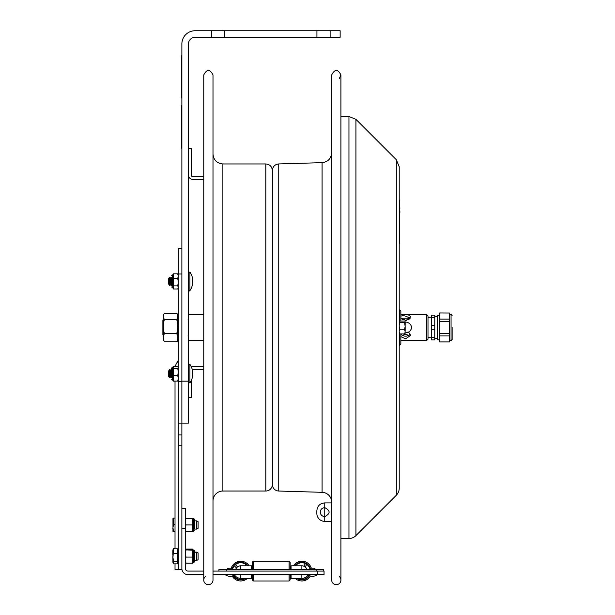 <?xml version="1.0" encoding="UTF-8"?>
<svg xmlns="http://www.w3.org/2000/svg" width="615" height="615" viewBox="0 0 615 615"><rect width="100%" height="100%" fill="white"/><g stroke="black" fill="none" stroke-linecap="round" stroke-linejoin="round"><path stroke-width="0.92" d="M181.879 434.943L181.879 423.105L188.474 423.105L188.474 43.942A6.596 6.596 0 0 1 195.063 37.346L211.422 37.346L211.422 30.75L195.063 30.75A13.192 13.192 0 0 0 181.879 43.942L181.879 423.105L181.879 381.3L178.319 381.3L178.319 445.775L181.879 445.775L181.879 434.943L178.319 434.943M181.879 248.26L178.319 248.26L178.319 273.959L181.879 273.959L181.879 381.162L188.474 381.162M330.117 30.75L330.117 37.346L316.925 37.346L316.925 30.75L340.141 30.75L340.141 37.346L330.117 37.346M211.422 30.75L224.606 30.75L224.606 37.346L211.422 37.346M224.606 37.346L316.925 37.346M224.606 30.75L316.925 30.75M191.227 175.029A1.584 1.584 0 0 0 192.81 176.613L203.765 176.613L192.81 176.613A1.584 1.584 0 0 1 191.227 175.029L191.227 148.523L188.474 148.523M192.81 179.372L203.765 179.372L192.81 179.372A4.343 4.343 0 0 1 188.474 175.029M192.272 369.523A1.584 1.584 0 0 1 192.81 369.43L203.765 369.43M188.474 397.521L191.227 397.521L191.227 380.662M192.81 366.671L203.765 366.671L192.81 366.671A4.343 4.343 0 0 0 191.357 366.917M177.028 341.117A11.8 8.364 -0 0 0 178.204 342.163L178.204 341.632M178.204 366.94L178.204 361.082A11.8 11.8 0 0 0 175.344 366.394M178.204 550.417L178.319 380.324M181.879 445.775L181.879 569.528L175.021 569.528L175.021 563.863M178.319 569.528L178.319 445.775M178.319 273.959L178.319 381.3M181.879 273.959L181.879 248.452L178.319 248.452M291.079 574.633L291.079 578.354L301.865 578.354L301.865 574.633M240.726 574.633L240.726 578.354A7.265 7.265 0 0 1 234.569 574.956M212.998 571.089L324.051 571.089L324.051 574.633L212.998 574.633M251.512 574.633L251.512 578.354L240.726 578.354M181.879 508.428L185.423 508.428L185.423 528.216L181.879 528.216L181.879 568.567A6.065 6.065 0 0 0 187.944 574.633L203.765 574.633M185.423 528.216L185.423 568.567A2.522 2.522 0 0 0 187.944 571.089L203.765 571.089M308.015 574.956A7.265 7.265 0 0 1 301.865 578.354M305.394 563.563L303.841 566.184L305.394 563.563A8.31 8.31 0 0 0 295.438 565.815M307.677 575.448L308.584 575.978A8.31 8.31 0 0 1 298.337 578.607L298.49 578.354M306.916 569.513A5.289 5.289 0 0 0 305.209 566.992L306.754 564.37A8.31 8.31 0 0 1 309.706 568.329M309.407 575.686A8.833 8.833 0 0 1 296.837 578.354M294.769 565.815A8.833 8.833 0 0 1 310.221 568.222M301.427 565.815A5.289 5.289 0 0 1 303.841 566.184M310.437 576.032A9.894 9.894 0 0 1 295.154 578.354M293.493 565.815A9.894 9.894 0 0 1 311.328 568.222M235.053 575.64L234.315 576.378A8.31 8.31 0 0 1 233.662 575.471M232.885 568.329A8.31 8.31 0 0 1 234.315 565.8L236.468 567.952A5.289 5.289 0 0 0 235.676 569.513M244.755 578.354A8.31 8.31 0 0 1 235.437 577.493L236.175 576.755M232.362 568.222A8.833 8.833 0 0 1 247.814 565.815M245.754 578.354A8.833 8.833 0 0 1 233.177 575.686M235.437 564.678A8.31 8.31 0 0 1 246.015 564.678L244.878 565.815L246.015 564.678A8.31 8.31 0 0 0 235.437 564.678L237.582 566.83A5.289 5.289 0 0 1 241.165 565.815A5.289 5.289 0 0 0 237.582 566.83L235.437 564.678M231.255 568.222A9.894 9.894 0 0 1 249.09 565.815M247.438 578.354A9.894 9.894 0 0 1 232.155 576.032M290.157 569.513L290.157 562.248L289.096 561.195L253.303 561.195L253.303 569.513M290.157 579.922L289.096 580.983L290.157 579.922L290.157 574.633M289.096 569.513L289.096 561.195L290.157 562.248M289.096 580.983L253.303 580.983L289.096 580.983L289.096 574.633M252.25 569.513L252.25 562.248L253.303 561.195M253.303 574.633L253.303 580.983L252.25 579.922L252.25 574.633M251.512 569.513L251.512 565.815L251.512 567.791L252.25 567.791L251.512 567.791M301.865 569.513L301.865 565.815A5.274 5.274 0 0 1 306.893 569.513A5.274 5.274 0 0 0 301.865 565.815L291.079 565.815L291.079 569.513M235.691 569.513A5.274 5.274 0 0 1 240.726 565.815L251.512 565.815M323.651 571.089L323.651 569.513L218.932 569.513L218.932 571.089M291.079 567.791L290.157 567.791L291.079 567.791M196.631 520.851L196.631 529.092L194.525 529.092L194.525 519.375L194.525 520.851L196.631 520.851L198.099 521.643L198.099 528.3L196.631 529.092M175.021 531.199L173.545 531.199L173.545 531.883L172.961 527.739L172.976 531.598M175.021 531.883L173.545 531.883M175.021 518.061L173.545 518.061L173.545 524.28L172.823 528.47M175.021 524.28L173.545 524.28M173.545 518.745L173.545 518.061M172.976 518.345L172.961 527.739M194.525 552.116L196.631 552.116L196.631 560.473L194.525 560.473L194.525 561.779L194.525 550.702L193.733 549.91L193.733 562.571L194.525 561.779L193.202 562.571L193.202 549.91L194.525 550.702M196.631 552.116L198.099 552.908L198.099 559.681L196.631 560.473M173.545 563.863L177.658 563.863L177.658 561.18L173.545 561.18L173.545 563.863L172.961 562.94L172.961 557.421L173.545 561.18M177.658 561.18L177.658 548.834L173.545 548.834L172.961 557.421L172.961 549.756L173.545 548.834M177.658 553.654L173.545 553.654M175.021 548.657L173.545 548.657L173.338 549.118M172.961 549.756L173.545 548.657M185.423 528.985L185.968 531.445L192.41 531.445L192.41 518.384L185.968 518.384L185.423 520.844M185.423 522.458L185.968 524.918L192.41 524.918M185.968 524.918L185.423 527.37M185.968 531.445L185.423 531.445M185.423 518.384L185.968 518.384M185.423 560.872L185.968 563.155L192.41 563.155L192.41 550.071M185.423 554.492L185.968 557.09L192.41 557.09M185.968 557.09L185.423 559.373M185.968 563.155L185.423 562.833M192.41 563.048L192.41 562.402M192.587 549.626L192.41 549.018L185.968 549.018L185.423 549.672L192.41 549.426M185.423 549.856L192.41 550.179M185.968 550.179L185.423 552.785M192.41 563.248L193.202 562.571L192.633 562.81M185.838 563.094L192.41 563.155M185.968 563.455L185.423 562.81M185.968 549.018L185.492 549.533M171.616 277.327L171.616 285.89M178.319 288.005L177.727 288.981L173.361 288.981L173.361 273.844L177.727 273.844L178.319 274.82M173.361 285.898L177.727 285.898L178.319 282.131M178.319 282.101L177.727 278.326L178.319 276.097M173.361 278.326L177.727 278.326M177.727 288.981L178.319 287.451L177.727 285.898M178.319 276.074L177.727 273.844M173.361 288.527L172.569 287.743L172.569 275.082L173.361 274.29M171.616 377.818L171.616 368.193L171.616 377.818M178.319 380.116L177.727 381.069L173.361 381.069L173.361 366.394L177.727 366.394L178.319 367.339L177.727 368.293L178.319 371.944M173.361 375.634L177.727 375.634L178.319 371.983M173.361 368.293L177.727 368.293M178.319 378.34L177.727 375.634M171.616 379.271L172.408 380.062L172.569 367.24L172.569 380.062L173.361 380.785M171.616 368.193L173.361 366.671M177.727 381.069L178.319 378.363M173.361 366.394L175.436 366.017M173.361 381.115L175.021 381.115M172.569 367.24L173.353 366.532M171.616 275.712L172.408 274.92L171.616 275.712M177.727 274.298L178.319 274.69L177.727 274.298M173.361 274.413L173.361 274.966M188.505 364.549A0.792 0.792 0 0 0 188.474 364.787L189.912 364.341L189.912 382.961A16.482 16.482 0 0 0 189.912 364.341A0.792 0.792 0 0 0 189.766 364.172M171.616 370.899L170.885 369.63L170.155 370.899L169.417 369.63L168.687 370.899L168.687 376.403L169.417 377.671L169.417 369.63L170.155 370.899L170.155 376.403L169.417 377.671M170.885 369.63L170.885 377.671L170.155 376.403M171.616 376.403L170.885 377.671L171.616 376.403M189.912 272.014L189.912 290.641A0.792 0.792 0 0 1 188.474 290.188L189.912 290.641A16.482 16.482 0 0 0 189.912 272.014L188.474 272.46L189.912 272.014A16.482 16.482 0 0 1 189.912 290.641M168.687 278.572L168.687 284.084L169.417 285.352L169.417 277.304L168.687 278.572M169.417 277.304L170.155 278.572L170.155 284.084L169.417 285.352M170.155 278.572L170.885 277.304L170.885 285.352L170.155 284.084M171.616 284.084L170.885 285.352M163.336 319.592L162.883 320.038L162.883 334.937L163.336 335.39M177.766 315.126L176.659 313.25C178.142 315.311 178.142 317.363 176.659 319.423C178.142 324.174 178.142 328.917 176.659 333.661C178.142 336.351 178.142 339.042 176.659 341.725L177.766 339.857L177.766 341.11L177.766 335.898L178.319 336.197M177.766 337.697L177.766 334.545L178.319 334.844M176.659 313.25L164.443 313.25C162.952 315.311 162.952 317.363 164.443 319.423L176.659 319.423M176.659 341.725L164.443 341.725L163.336 339.857L163.336 315.126L164.443 313.25M176.659 333.661L164.443 333.661C162.952 328.917 162.952 324.174 164.443 319.423M164.443 341.725C162.952 339.042 162.952 336.351 164.443 333.661M178.288 334.844L178.288 313.335L177.766 313.865L177.766 334.545M203.765 580.045L203.765 74.93C206.84 68.98 209.915 68.98 212.998 74.93L212.998 580.045A4.613 4.613 0 0 1 206.471 584.25A4.613 4.613 0 0 1 205.341 576.57M212.998 327.488L212.998 500.91A9.894 9.894 0 0 1 222.884 491.024L265.818 491.024A6.527 6.527 0 0 0 272.345 484.497L272.345 170.478C271.961 166.519 269.785 164.343 265.818 163.959L265.818 491.024M222.884 491.024L222.884 163.959C216.88 163.375 213.582 160.077 212.998 154.065L212.998 96.363M396.314 159.739L399.212 166.734L399.212 488.249A9.894 9.894 0 0 1 396.314 495.244L396.314 159.739L355.947 119.372L355.947 535.604A9.894 9.894 0 0 1 348.951 538.502L348.951 116.473L340.925 116.473M399.212 331.923L399.712 333.914L399.212 333.222M399.212 326.457L399.712 329.14L399.212 331.131M399.212 322.029L399.712 322.721L399.212 325.397L399.212 321.753L399.712 321.068L399.212 321.753M405.147 333.222L404.647 333.914L405.147 331.923L405.054 333.453M399.712 333.914L404.647 333.914M405.147 331.923L404.647 329.14L405.147 326.457L405.147 331.131M399.712 329.14L404.647 329.14M405.147 326.457L404.647 322.721L405.147 322.029L405.147 325.397M399.712 322.721L404.647 322.721M405.147 322.029L405.054 321.53M399.712 321.068L404.647 321.068M399.304 321.53L399.212 309.783L400.849 311.098L400.849 321.068M399.527 333.737L399.527 345.2L400.849 343.885L400.849 333.914M399.304 333.453L399.527 345.2M323.398 507.852L322.237 508.421M324.751 507.644C330.539 510.635 330.539 513.625 324.751 516.608C322.029 516.346 320.538 514.855 320.269 512.126C320.538 509.405 322.029 507.905 324.751 507.644L324.751 502.893C319.946 503.362 317.309 505.999 316.84 510.811L316.84 513.448A7.91 7.91 0 0 0 324.751 521.359L324.751 507.644M320.592 513.794L321.076 514.693M316.84 513.448L316.84 510.811M426.418 340.679L428.002 339.096L428.002 315.879L426.418 314.303L426.418 340.679L400.849 340.679M409.044 335.467L405.577 334.222L402.11 335.467M408.637 332.031L410.52 335.475L405.577 338.827L400.849 336.574M410.197 318.163L405.577 316.148M400.849 316.187L405.577 314.765C408.583 314.68 410.228 315.418 410.52 316.994L406.292 320.707L400.849 317.924M409.736 318.839L401.426 318.839M402.11 319.516L405.577 318.831L409.044 319.516M400.872 334.214C404.009 336.836 407.145 336.836 410.282 334.214M339.349 576.57A4.613 4.613 0 0 1 338.219 584.25A4.613 4.613 0 0 1 331.693 580.045L331.693 74.93C334.768 68.98 337.85 68.98 340.925 74.93C340.925 74.108 340.925 74.108 340.925 74.93L339.349 78.405M331.693 502.209A9.894 9.894 0 0 0 322.091 492.323L322.091 162.652C327.949 161.937 331.147 158.639 331.693 152.766M272.345 484.443A6.596 6.596 0 0 0 278.741 491.031L278.741 163.944L322.091 162.652M439.717 315.188L437.234 315.188L437.234 339.795L439.717 339.795M431.484 329.717L434.774 329.717L434.774 337.635L431.484 337.635L431.484 317.348L434.774 317.348L434.774 329.717M434.774 325.266L431.484 325.266M434.774 315.118L431.484 315.118L434.774 315.118L434.774 317.348M434.774 337.635L434.774 339.857L431.484 339.857L431.484 337.635M431.484 315.118L431.484 317.348M452.117 327.488L452.117 339.626L452.117 327.488M449.665 313.043L439.717 312.981L449.665 313.043L449.665 319.093L439.717 319.093L439.717 321.445L449.665 321.445L449.665 341.932L439.717 341.932L439.717 335.89L449.665 335.89M449.665 319.093L449.665 321.445M439.717 319.093L439.717 313.043M449.665 333.53L439.717 333.53L439.717 335.89M449.665 341.932L439.717 341.932M439.717 333.53L439.717 321.445M181.879 53.828L181.879 99.991M181.61 55.673L181.61 98.146M399.742 206.686L399.873 208.308M399.742 203.519L399.742 205.364M399.873 210.868L399.873 212.567M399.742 228.857L399.742 230.994M399.742 220.601L399.742 223.568M399.742 235.168L399.742 238.405M399.212 243.409L399.742 243.409L399.742 200.552L399.212 200.552L399.742 200.552M399.742 240.119L399.212 240.119L399.212 203.849L399.742 203.849M399.742 216.442L399.742 218.817M181.879 105.265L181.348 105.265L181.348 148.13L181.879 148.13M178.319 342.371L178.319 360.79M178.204 562.287L178.204 569.528M317.455 571.089L317.455 574.633A8.187 8.187 0 0 1 307.562 574.633M240.726 569.513L240.726 565.815M226.32 571.089L226.32 569.513M316.264 571.089L316.264 569.513M172.961 525.64L172.961 527.393M172.823 556.56L172.961 561.172M192.679 531.445L193.202 531.245L193.202 518.583L193.733 518.583L193.733 531.245L194.525 530.453M171.616 286.951L172.408 287.743L172.569 274.951M178.319 341.64L178.288 336.197M399.527 309.783L399.527 321.238M449.665 314.303L451.056 314.303L451.056 340.679L452.117 339.626M181.879 96.693L181.348 96.693M181.348 57.126L181.879 57.126M181.879 144.833L181.348 144.833M181.348 108.563L181.879 108.563M175.021 381.069L175.021 548.834M181.879 423.105L178.319 423.105M314.303 568.867L314.949 568.222L314.949 569.513L314.949 568.222L310.068 568.222L310.068 569.513M231.87 568.867L232.524 568.222L227.642 568.222L227.642 569.513L227.642 568.222L228.288 568.867M310.713 568.867L310.068 568.222L314.949 568.222M232.524 569.513L232.524 568.222L227.642 568.222M225.136 574.633A8.187 8.187 0 0 0 235.022 574.633M172.961 518.799L172.961 523.788M194.525 552.232L196.631 552.232L198.099 553.023M177.658 562.287L178.319 562.287M177.658 550.417L178.319 550.417M172.823 555.114L172.823 550.671M172.823 551.278L172.961 555.291M172.823 561.041L172.961 561.879M192.679 518.384L193.202 518.583M193.202 531.245L193.733 531.245M193.733 518.583L194.525 519.375M192.533 562.948L193.202 562.571L192.533 562.948M172.408 367.24L171.616 368.024M172.408 274.92L173.184 274.613M188.474 382.515L189.912 382.961M171.616 278.572L170.885 277.304L171.616 278.572M188.474 340.656L203.765 340.656M188.474 314.319L203.765 314.319M188.075 319.246L188.474 318.847M188.075 335.729L188.474 336.128M178.288 341.64L177.766 341.11M222.884 163.959L265.818 163.959M340.925 538.502L348.951 538.502M355.947 119.372L348.951 116.473M396.314 495.244L355.947 535.604M405.147 322.006C408.691 322.214 410.882 324.043 411.743 327.488C410.882 330.932 408.691 332.761 405.147 332.976M331.693 502.893L324.751 502.893M331.693 521.359L324.751 521.359M426.418 314.303L400.849 314.303M340.925 580.045L340.925 74.93M278.741 491.031L322.091 492.323M278.741 163.944C274.844 164.428 272.706 166.619 272.345 170.54M428.002 337.589L431.484 337.835M428.002 317.386L431.484 317.148M434.774 338.65L437.234 338.65M434.774 316.333L437.234 316.333M451.056 314.303L452.117 315.357M449.665 340.679L451.056 340.679"/></g></svg>

